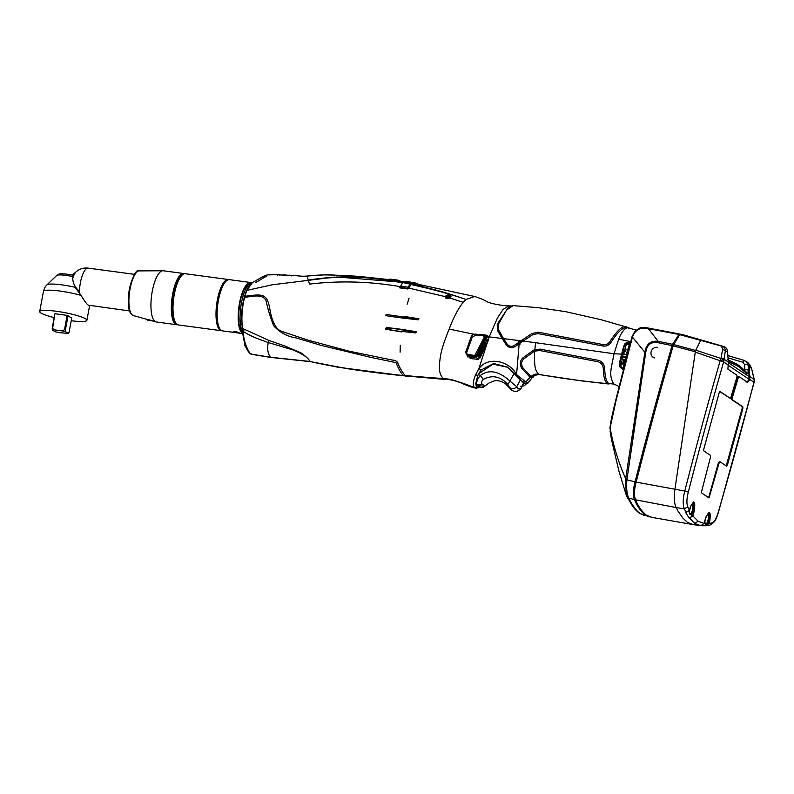 <?xml version="1.0" encoding="UTF-8"?>
<svg xmlns="http://www.w3.org/2000/svg" width="794" height="794" viewBox="0 0 794 794"><rect width="100%" height="100%" fill="white"/><g stroke="black" fill="none" stroke-linecap="round" stroke-linejoin="round"><path stroke-width="1.19" d="M416.453 283.905L411.213 284.053L410.627 283.26L415.054 282.902L406.707 281.493L402.836 281.791M399.987 287.984L399.839 287.378A608.144 98.873 10.8 0 1 404.186 287.974A587.55 95.488 10.8 0 1 407.858 288.48L408.116 287.239L408.841 287.924L410.964 284.47L410.101 284.073L408.116 287.239L400.682 286.078L402.647 282.585L410.101 284.073L410.627 283.26L403.154 281.781L406.697 281.493M402.647 282.585L403.154 281.781L402.36 282.376C371.671 275.836 340.289 275.071 308.211 280.103L308.161 279.915M403.154 281.781L399.729 287.875L407.888 288.996L408.771 288.083L445.335 296.648L446.288 298.306L449.821 297.978L463.19 302.355C458.247 308.469 453.582 317.382 449.176 329.083C440.829 349.757 440.481 355.067 439.449 364.138C438.953 371.264 440.342 376.088 443.628 378.619L403.362 375.532C392.494 374.46 370.669 372.029 351.831 369.19C333.182 366.302 319.307 363.741 310.186 361.498L270.933 357.28L250.805 354.074C248.383 352.258 242.815 339.673 243.43 331.922L242.696 331.664L242.795 328.567C241.267 323.039 241.614 308.171 244.641 297.284C251.658 296.887 261.98 293.125 266.01 300.489C267.677 308.558 270.248 317.034 273.741 325.907C280.113 332.686 287.627 336.706 296.281 337.956L320.716 345.281L370.977 357.409L396.027 362.63C398.747 369.309 401.188 373.607 403.362 375.532M407.858 288.48L407.838 288.986M399.839 287.378L400.603 286.177L404.652 286.743L404.166 288.48M398.112 280.183L389.616 279.21L397.328 280.034L401.704 281.662M394.539 280.064L395.114 280.351M395.819 280.739L395.035 281.374M396.752 280.887L395.859 280.758M398.598 280.967L389.259 279.776L389.616 279.21L388.852 279.677L389.378 279.796M392.772 280.292L393.526 280.6M389.616 279.21L388.852 279.677M467.497 355.474L467.795 356.933M334.979 277.056L272.163 284.798L246.775 290.396L252.442 282.565C261.157 277.662 263.509 276.074 267.34 274.923L277.602 274.635L285.661 275.369M279.825 275.359L279.597 274.684L277.622 274.635L277.811 275.32L277.602 274.635M285.125 275.061L294.316 275.578C302.246 276.193 302.167 276.391 306.99 276.054L309.531 284.093C339.405 280.56 369.607 281.394 400.116 286.594M291.17 275.994L290.713 275.359M285.086 275.052L285.503 275.607L285.264 274.923L283.289 274.823M288.917 275.161L289.036 275.836L288.917 275.161L290.703 275.29M393.487 280.59L392.712 280.292L393.487 280.59M397.923 280.868L403.243 281.681M246.775 290.396L244.403 297.492C241.634 309.025 241.048 319.228 242.636 328.101L242.636 328.101M244.641 297.284L245.108 296.281L244.502 297.174M245.108 296.281C264.114 293.651 267.38 293.641 270.228 311.317C272.521 322.652 276.233 329.302 281.374 331.267L308.459 340.269L348.784 351.117L392.137 360.039C394.558 360.069 396.404 360.903 397.695 362.53C398.519 365.478 400.851 369.716 404.692 375.225M449.821 297.978L450.972 296.877L449.821 297.978C446.893 299.189 445.394 298.743 445.335 296.648L445.593 296.063C449.255 293.869 451.052 294.137 450.972 296.877L450.535 297.204L450.446 295.567L445.593 296.063M242.706 328.488L242.775 330.215M310.186 361.498C308.638 359.017 305.571 356.139 300.986 352.854L285.304 346.174L268.521 340.269L242.795 328.567M242.706 331.029L245.207 344.963C246.08 347.822 247.738 350.759 250.179 353.767M244.205 329.292L243.46 331.624L242.696 331.664M243.46 331.624C251.867 336.775 256.7 338.423 268.213 342.512L292.897 349.916C302.524 353.816 308.191 357.657 309.878 361.439M268.521 340.269L268.213 342.512C267.062 349.688 267.965 354.61 270.933 357.28M242.656 332.13L243.43 331.922L242.656 332.13C243.857 342.919 246.249 349.946 249.812 353.201L252.581 354.511L271.379 357.479L310.762 361.687L344.695 368.227C362.888 371.255 391.551 374.629 403.799 375.78L338.184 367.265L310.762 361.687M520.477 380.386L517.797 377.616L519.663 377.239L516.576 374.52C509.202 360.615 487.566 356 478.822 368.843L489.203 336.894L502.106 338.472L506.096 344.606C508.488 347.792 511.485 348.437 515.108 346.561L523.167 341.092L535.593 342.7L534.848 349.539L534.213 349.797L534.59 351.127C534.144 368.674 535.533 370.113 538.501 374.321C535.781 373.726 533.3 374.47 531.057 376.535L525.946 381.954L522.601 381.964L525.946 381.954L529.896 377.09L531.92 377.815L533.31 377.031L531.057 376.535L531.841 375.89L538.947 374.52L578.29 380.435L608.224 383.949L582.022 380.941L538.947 374.52M507.545 367.235L492.955 364.128L478.752 373.706L477.869 375.354L480.866 370.143L478.822 368.843L475.546 374.897C472.857 381.586 472.609 385.884 474.782 387.77C462.386 382.599 451.994 379.552 443.628 378.619M474.078 334.284L449.176 329.083M466.852 354.987L470.266 358.342L477.025 359.315L480.281 357.558L487.208 342.909M475.546 374.897L477.819 375.324L475.675 383.839L477.085 386.738L474.782 387.77L476.142 388.216M519.663 377.239L525.946 381.954C528.169 383.194 528.635 383.343 527.335 382.371L528.02 382.966C526.094 384.028 524.467 383.869 523.147 382.5L515.901 375.294L516.576 374.52L519.207 343.137M519.544 343.554L518.73 342.403L514.274 345.44C511.475 347.028 509.014 346.502 506.909 343.852L502.969 337.639L502.106 338.472L497.362 330.294L497.252 324.18L498.245 324.399L506.532 310.087L513.113 305.611L538.61 307.715L565.705 311.675L601.038 319.704L627.498 327.336M513.113 305.611L508.567 307.159L497.252 324.18M483.715 334.919L485.928 335.038L489.203 336.894L497.431 317.957L503.078 309.442L508.865 305.839L511.812 305.988M534.213 349.797L523.435 357.429C519.891 360.377 519.365 364.089 521.856 368.555L529.896 377.09L531.057 376.535L523.087 368.039C520.824 364.377 521.172 361.25 524.129 358.66L534.59 351.127L539.86 350.531L597.932 361.727C601.306 362.798 603.093 365.19 603.291 368.892C603.529 376.684 604.83 381.596 607.212 383.611C582.31 381.15 559.413 378.053 538.501 374.321M610.983 342.472L609.812 341.688C617.514 329.738 623.27 324.885 627.062 327.148L628.123 327.922C623.895 326.215 618.179 331.068 610.983 342.472C609.008 345.251 606.388 346.432 603.122 346.035L603.321 344.626L538.253 332.19L531.911 333.52L521.033 340.815L518.968 340.557L518.73 342.403L521.033 340.815L521.827 342.006M522.383 339.911L523.167 341.092L532.655 334.731L538.014 333.599L603.122 346.035M629.503 328.329C628.58 327.019 623.717 326.612 618.665 339.207L614.02 353.747L535.593 342.7M627.062 327.148L628.123 327.922M609.812 341.688C608.174 343.981 606.011 344.963 603.321 344.626M502.969 337.639L498.304 329.441L498.245 324.399M502.741 339.485L503.594 338.641L518.968 340.557M521.856 368.555L523.087 368.039M535.146 350.898L534.848 349.539L540.198 349.142L539.86 350.531M631.429 342.115C623.945 343.742 625.285 340.418 621.603 354.134L614.02 353.747C610.606 371.771 608.938 374.321 613.573 383.859L608.532 383.323C606.229 381.309 604.949 376.485 604.691 368.843C604.294 364.198 602.14 361.359 598.229 360.317L540.198 349.142M623.955 368.416L622.397 368.188L623.359 369.806C618.099 365.309 618.318 367.92 621.583 354.184L626.744 354.65L630.228 343.474M623.359 369.806L626.119 359.305M619.171 386.559L613.573 383.859M630.416 342.74L629.275 343.167C623.23 342.422 623.985 349.896 622.168 354.293L621.583 354.184M622.397 368.188C617.395 366.054 621.623 359.136 622.149 354.342M623.489 369.547L623.101 367.95L626.188 356.685L621.831 355.831L623.082 357.082L622.635 357.717C620.193 369.339 620.362 365.359 623.359 368.724M621.831 355.831L622.188 354.372M463.19 302.355L465.959 299.467C448.223 293.185 429.981 288.073 411.213 284.123L415.639 283.756L474.653 296.509L465.959 299.467C451.736 294.445 433.405 289.473 410.964 284.53L411.213 284.123M502.225 338.671L502.91 337.222M502.255 338.631L503.436 338.77M485.819 335.961L486.226 335.455M519.494 341.867L518.849 341.42M518.819 341.797L518.542 340.834M519.604 340.636L520.447 341.222M519.087 340.566L520.229 341.37M450.853 296.093L447.826 295.447L450.853 296.093M623.101 367.95L625.652 357.082M626.188 356.685L626.744 354.65M622.486 353.052L623.737 353.33C627.111 341.956 625.404 345.301 629.979 344.01M629.721 343.762L626.625 353.419M625.464 357.677L622.943 357.102L625.464 357.667M626.138 354.541L623.995 354.045M623.578 354.124L622.278 353.836M480.866 370.143L493.59 363.543L507.306 367.076L515.882 375.294C515.375 374.103 512.517 371.364 507.306 367.076M622.476 358.431A3.325 3.116 123.8 0 1 621.295 363.97M308.211 280.103C314.702 278.912 325.054 277.969 339.256 277.275C354.918 276.838 371.046 277.056 402.131 282.773M408.771 288.083L410.964 284.53M445.762 296.936L446 296.48L448.848 298.346M485.997 342.095A6.233 5.836 123.8 0 1 487.953 341.311M485.203 335.584L487.407 335.495M608.532 383.323L607.212 383.611M517.877 342.988L518.69 344.13M403.729 318.205L388.018 316.052L385.437 315.129L387.502 314.672L418.299 319.109A93.761 32.842 97.3 0 0 418.15 319.843L403.729 318.205M404.225 316.429L419.004 318.801L404.215 316.419M401.496 331.376C395.71 331.019 390.44 330.046 385.676 328.458C390.708 328.21 396.047 328.676 401.714 329.857L416.026 332.17A72.959 25.557 97.3 0 0 415.907 332.954L401.496 331.376L401.556 331.912L385.725 329.222L387.929 327.624L401.933 329.391M416.731 331.793L401.953 329.391L401.714 329.857L416.731 331.793L416.026 332.17M408.999 298.365L407.153 304.211M400.275 345.281L400.097 352.139M622.347 353.747L624.203 353.806M487.089 343.167A4.695 4.397 -56.2 0 0 485.819 344.06M485.491 344.417A4.695 4.397 -56.2 0 0 484.727 345.668L481.789 352.546M481.621 352.933L481.382 353.489M481.194 353.935L479.774 357.24M625.037 359.354L623.33 359.603M419.282 285.205L422.686 285.8M614.03 384.058L608.978 383.522L614.695 384.207M623.707 361.816L623.727 361.826A2.878 2.7 -56.2 0 0 623.31 359.702M520.02 344.318L519.534 343.207M482.226 351.514L483.486 348.556M486.176 345.142L484.975 345.172M405.129 375.473L446.407 379.552L403.799 375.78M444.064 378.877C453.573 378.331 465.522 385.517 473.968 387.68L480.023 386.747M607.648 383.81L608.978 383.522M628.52 328.259L627.459 327.485M480.102 357.459L479.963 356.824M450.516 297.224L446.109 296.351M311.824 361.875L311.099 361.776M310.434 361.637L271.379 357.479M251.42 354.293L272.163 357.677M266.973 275.855L255.45 282.733M623.518 359.841L624.928 359.791M624.719 360.665L623.856 360.506M623.945 360.813L624.65 360.942M624.223 361.558L624.213 362.124M623.995 361.995L624.015 361.459M355.037 276.123L388.891 279.587L359.106 276.421L333.788 275.071L323.674 274.903L306.99 276.054C319.516 274.833 328.458 274.506 333.847 275.081L355.017 276.123M402.766 282.267L336.745 276.977M488.538 336.785L487.744 337.242M468.52 356.198L472.569 358.68L470.763 357.479L475.854 357.369L477.819 356.347L480.033 357.985L476.599 355.117M475.169 356.169L474.316 356.049M480.231 348.457L479.1 350.75L479.864 351.266L479.09 350.74M479.06 350.829L478.484 352.01M479.199 352.605L478.425 352.079L476.876 355.295M477.571 355.911L486.196 338.651L477.938 356.139L476.737 355.563M484.668 342.671L484.132 343.484M485.154 338.175L488.608 339.882L486.563 338.879L485.67 335.872M485.888 336.001L488.866 337.996L483.228 334.969M487.794 335.783L486.583 336.467M487.615 337.162L488.489 336.676M485.71 337.946L484.509 335.098L483.357 334.76L484.151 337.46L474.336 356.248L476.41 355.136L485.045 337.877L484.151 337.46M488.399 340.348L486.474 339.058M486.117 338.82L485.313 338.284M483.655 335.743L484.509 335.098M484.221 334.989L485.402 338.105L483.328 342.393L486.474 344.497M483.506 341.896L476.777 355.365L475.576 354.789M468.559 355.93L467.537 355.166L469.601 356.695L474.693 356.585L467.537 355.166L466.594 352.754L472.232 337.152L475.715 335.137L483.149 335.604L483.357 334.76L475.705 334.185L483.357 334.76M477.849 359.325L478.514 359.146L474.693 356.585L476.708 355.762M472.877 358.938L468.847 356.466M480.042 357.419L477.988 356.04L480.211 357.687M476.827 355.265L477.631 355.801L476.827 355.265M474.365 355.444L467.735 354.452M471.189 336.706L471.239 336.716C471.874 335.038 473.353 334.205 475.685 334.195C474.346 333.827 472.837 334.671 471.189 336.706L465.641 352.218L466.614 352.675M466.038 352.605L466.525 354.749L467.537 355.166M467.309 354.303L466.803 354.928L465.651 352.338L466.594 352.754M469.056 356.585L466.803 354.928M486.265 344.943L485.382 344.348M485.243 344.249L484.221 343.564M483.834 343.306L483.06 342.79M478.454 352.01L482.037 353.926M481.859 354.293L479.586 352.854M482.295 353.38L479.06 350.809M480.251 351.524L482.474 353.012L480.251 351.524L481.392 349.231M486.95 340.229L487.774 339.931M480.082 351.891L479.814 352.437M479.606 352.864L478.038 356.069M487.357 339.435L478.732 356.685M485.829 343.455L485.65 343.951M485.551 344.08L485.015 344.646M252.472 282.545A26.579 8.456 97.7 0 0 243.401 301.065A26.579 8.456 97.7 0 0 242.577 328.14M221.973 330.751A25.845 8.218 -82.3 0 1 221.407 330.731L178.402 324.954A25.845 8.218 -82.3 0 1 177.181 324.478A25.845 8.218 -82.3 0 1 174.323 294.306A25.845 8.218 -82.3 0 1 185.28 273.732L228.295 279.508A25.845 8.218 -82.3 0 1 228.841 279.647M221.407 330.731A25.845 8.218 -82.3 0 1 220.196 330.254A25.845 8.218 -82.3 0 1 217.328 300.092A25.845 8.218 -82.3 0 1 228.295 279.508M227.332 280.153A25.398 8.079 97.7 0 0 217.874 300.231A25.398 8.079 97.7 0 0 220.653 329.857M173.638 316.637A23.483 7.474 -82.3 0 1 178.491 280.5M242.517 333.569L222.518 330.88A25.845 8.218 -82.3 0 1 221.308 330.403A25.845 8.218 -82.3 0 1 218.439 300.241A25.845 8.218 -82.3 0 1 229.406 279.657L250.497 282.495A25.845 8.218 97.7 0 0 239.53 303.07A25.845 8.218 97.7 0 0 242.398 333.242A25.845 8.218 97.7 0 0 242.517 333.321M233.029 331.981L239.272 332.825C235.987 331.465 233.902 331.187 233.029 331.981M131.079 282.674A18.461 5.876 97.7 0 0 129.353 289.413A18.461 5.876 97.7 0 0 128.479 302.018M129.759 310.97L88.392 305.184C86.754 304.201 84.333 300.946 81.137 295.437L75.053 287.269L79.44 291.735A18.461 5.876 97.7 0 1 80.373 282.833A18.461 5.876 97.7 0 1 88.203 268.134C83.688 267.618 79.698 268.819 76.214 271.717L76.214 271.717A14.133 4.496 -82.3 0 0 72.78 278.347C72.79 282.982 74.924 287.22 79.192 291.061M54.161 317.58A23.999 3.513 10.5 0 1 40.752 312.915A23.999 3.513 10.5 0 1 39.7 311.576A23.999 3.513 10.5 0 1 60.076 311.824A23.999 3.513 10.5 0 1 85.841 318.97A23.999 3.513 10.5 0 1 86.893 320.319A23.999 3.513 10.5 0 1 71.232 320.746M72.78 278.347L73.078 276.61A13.875 2.035 -169.5 0 0 56.771 275.409L46.965 284.838A21.845 3.196 10.5 0 1 75.053 287.269M73.078 276.61L73.038 275.2C58.031 272.421 58.984 274.337 56.771 275.409M52.196 328.19L52.533 330.036L54.369 329.847L52.196 328.19L54.855 313.829L52.672 328.14M55.332 313.779L67.162 315.367L71.738 318.057L69.068 332.418L68.195 333.45L58.458 332.587L54.985 331.674L52.533 330.036M67.162 315.367L64.503 329.728L62.269 330.909L65.753 331.813L65.406 329.967L64.503 329.728M54.369 329.847L62.269 330.909M68.066 315.605L65.406 329.967M65.753 331.813L68.195 333.45M177.588 324.706A25.845 8.218 -82.3 0 1 176.734 324.726A25.845 8.218 -82.3 0 1 175.514 324.25A25.845 8.218 -82.3 0 1 172.655 294.088A25.845 8.218 -82.3 0 1 183.622 273.503A25.845 8.218 -82.3 0 1 184.436 273.751M183.692 273.98A25.398 8.079 97.7 0 0 173.201 294.227A25.398 8.079 97.7 0 0 176.01 323.883A25.398 8.079 97.7 0 0 176.933 324.299M153.381 321.262C150.076 319.843 148.012 319.446 147.188 320.061L153.292 321.044M147.118 319.784L153.163 320.935M623.23 359.493A2.878 2.7 123.8 0 1 621.216 364.396M621.245 364.228A2.878 2.7 -56.2 0 0 623.737 361.796M623.687 362.024A2.263 2.124 -56.2 0 0 623.479 360.645M621.295 363.999A2.263 2.124 -56.2 0 0 622.585 363.662M624.431 350.779L625.354 351.236L626.377 349.281L625.077 348.626M489.322 382.827L494.781 380.723C498.741 380.326 502.384 381.428 505.728 384.038L510.125 388.544L509.46 387.264C511.922 389.378 514.343 389.179 516.745 386.688L510.026 381.14C498.821 370.967 488.925 369.081 480.33 375.493C477.333 379.046 476.192 382.162 476.906 384.842L477.422 385.824L475.805 385.011M516.954 391.502L520.219 389.02A23.056 8.029 -62.3 0 1 516.745 386.688L520.229 380.197M510.125 388.544C511.376 390.499 513.658 391.492 516.973 391.492L520.675 389.06L523.633 382.797M479.407 387.154L477.422 385.824L482.494 384.723L482.067 384.068C481.233 382.519 481.65 380.961 483.318 379.393C492.34 374.649 500.518 376.356 507.872 384.534L509.46 387.264M476.906 384.842L482.067 384.068A29.537 1.489 -138.4 0 0 483.804 385.308A29.537 1.489 -138.4 0 0 484.955 386.013L489.084 382.976L484.955 386.013L480.42 387.502L478.802 386.936M482.494 384.723L484.479 386.053M727.612 359.682L729.676 362.153L728.078 358.62M746.846 362.133L748.375 365.627L749.119 376.604L748.623 379.998L746.995 382.251M727.87 356.685L728.793 360.407L727.79 359.732L736.971 364.198C739.383 365.577 744.703 370.421 746.112 371.929L746.846 373.646C747.7 374.311 748.127 373.19 748.137 370.282L748.375 365.627M738.331 376.455L737.15 377.329L731.602 399.551L742.122 406.597L742.172 408.305L726.222 465.919M719.612 461.8L718.431 462.674L708.665 497.669M719.711 391.591L730.192 398.31M728.038 357.836L742.747 362.213L744.355 360.536L746.707 361.975L748.008 365.22A2.958 1.062 178.5 0 0 744.593 364.575L744.732 369.637A2.958 1.062 -1.5 0 1 748.137 370.282M743.343 369.26L744.732 369.637L744.941 371.284M696.398 338.601L684.716 335.227A295.279 97.354 102.9 0 0 680.379 334.294L722.004 346.214C724.188 346.819 725.289 348.427 725.319 351.057A265.732 71.599 -97.7 0 1 727.542 351.395L728.336 362.124L727.909 369.17L736.931 375.215L736.971 376.912L730.559 398.548L720.029 391.502L719.215 392.633L703.772 449.215L703.812 450.913L710.471 455.379L710.521 457.076L701.291 492.727L709.032 497.907L719.116 462.833L719.93 461.711L726.589 466.167L727.403 465.036L742.847 408.453L742.807 406.756L732.276 399.7L732.237 398.002L738.648 376.366L747.66 382.4L749.298 380.147L749.814 376.505L749.099 365.826L747.7 362.481L745.755 361.151M723.652 346.502A271.181 73.068 82.3 0 0 722.004 346.214L679.753 334.691L673.669 344.556L695.653 350.472L695.326 351.782L695.752 350.174L720.982 358.451L723.989 360.198L724.078 359.265L728.336 362.124M696.775 338.71L723.155 346.343A270.933 73.008 82.3 0 0 722.927 346.293L723.662 346.502C725.944 347.276 727.235 348.903 727.542 351.395M749.02 378.401L749.685 378.629M749.02 365.22L748.127 364.277M646.455 515.217L652.043 517.4L693.49 524.665L687.475 522.422L682.949 518.164L678.056 511.167L676.151 507.545L684.349 508.835C682.701 504.498 682.85 498.563 684.795 491.039L636.163 482.117C634.108 490.057 633.91 495.952 635.567 499.803C638.267 506.473 641.899 511.604 646.455 515.217M673.669 344.556L673.173 345.856A1493.633 492.459 102.9 0 0 636.163 482.117M679.753 334.691L680.379 334.294M721.488 346.561L722.679 349.062L725.319 351.057L724.078 359.265L721.091 357.846L720.287 360.268L723.791 361.349L723.989 360.198M728.068 364.893L723.642 361.925L723.791 361.349M708.992 512.299L709.171 520.804L708.387 523.673L705.499 525.767L709.141 523.504L709.846 520.914C710.898 510.87 709.479 509.907 705.568 518.035L704.099 523.435L700.814 525.717L693.49 524.665M692.924 515.951L694.393 510.552C695.455 500.498 694.025 499.555 690.105 507.703L689.4 510.284L685.629 512.467L689.222 518.184L692.924 515.951L698.085 521.241L704.099 523.435M749.536 379.264L753.953 382.222A1488.839 490.891 -77.1 0 1 718.302 512.15C716.406 518.641 714.243 522.234 711.801 522.938L709.896 525.162L714.203 521.966C715.245 520.07 715.295 521.708 718.421 512.348L754.101 382.341L754.161 379.175L751.501 368.118L754.082 379.363L749.814 376.505M747.66 363.205L748.524 363.692M751.501 368.118L749.725 364.774L751.481 368.575A265.732 71.599 -97.7 0 0 749.099 365.826M754.161 379.175L754.181 380.405M754.3 380.177L754.092 381.646M749.149 380.614L748.504 380.395M738.023 376.952L737.358 376.753M694.105 508.736L694.78 508.855M635.567 499.803L676.151 507.545C674.205 503.555 673.788 497.53 674.89 489.491L695.326 351.782L673.173 345.856M695.276 352.109L723.642 361.925A1488.839 490.881 -77.1 0 0 688.319 492.072C686.621 498.701 686.463 503.634 687.822 506.88L689.4 510.284M721.091 357.846L722.679 349.062M707.474 525.568L709.886 525.162M708.387 523.673L706.69 523.345L705.181 524.03L705.409 524.695L707.107 523.792A5.211 1.717 102.9 0 0 708.913 518.452A5.211 1.717 102.9 0 0 708.248 514.542A5.211 1.717 102.9 0 0 705.707 517.708A5.211 1.717 102.9 0 0 705.122 523.792L705.409 524.695L704.874 523.335L703.325 523.603M693.539 501.957L693.708 510.433L692.16 516.12L689.222 518.184M689.817 513.718L689.49 511.872C690.84 502.642 692.825 504.587 692.15 504.478A4.774 1.568 102.9 0 1 692.269 504.527A4.774 1.568 102.9 0 1 692.338 504.567A4.774 1.568 102.9 0 1 692.696 509.133A4.774 1.568 102.9 0 1 690.482 513.708L689.718 513.668L689.926 514.323L690.83 514.224L689.718 513.668L689.926 514.323L688.626 510.443M699.435 339.495L696.11 338.512M635.011 482.047L636.113 482.295M626.238 494.99L626.942 496.716L626.228 494.98L625.692 478.693C618.407 462.366 613.216 445.404 610.1 427.827L616.184 399.938L632.431 337.093A2.809 0.923 -77.1 0 1 632.401 337.083L632.56 336.676C634.882 330.88 638.783 328.041 644.232 328.16L648.351 328.656L658.186 341.351L672.568 344.288L679.307 333.986A295.338 97.374 -77.1 0 1 680.756 334.234A295.338 97.374 -77.1 0 1 684.18 335.078M651.497 517.281L645.353 514.998C640.808 511.405 637.175 506.264 634.456 499.575C632.808 495.724 633.007 489.829 635.051 481.889A1493.673 492.478 -77.1 0 1 672.071 345.589L672.568 344.288M646.058 327.634L680.756 334.234M679.307 333.986L646.167 327.654M631.905 337.122L632.629 336.08M644.232 328.16L645.562 327.545A294.048 96.947 102.9 0 1 646.227 327.664M649.125 328.23L648.351 328.656L678.672 334.383M635.051 481.889L626.893 479.824L645.77 352.288C646.892 344.884 650.872 341.668 657.71 342.631L672.071 345.589M626.873 496.528L628.699 498.126L634.456 499.575M626.952 496.746L632.749 506.393C634.337 508.746 636.599 511.048 639.547 513.291L640.401 513.678C636.659 511.237 632.758 506.056 628.699 498.126L628.669 498.056C626.803 493.699 626.218 487.625 626.893 479.824L625.464 479.913M640.401 513.678L649.641 516.894M657.71 342.631L658.186 341.351C650.653 340.467 646.207 344.1 644.847 352.248L645.77 352.288M632.431 337.093L644.847 352.248L625.692 478.693L626.982 478.752M610.06 430.924L611.499 439.509L610.05 427.807M610.149 427.301L609.951 428.512M626.228 494.98L619.062 471.646L611.509 439.568M673.203 345.747L672.101 345.509M538.014 333.599L538.253 332.19M532.655 334.731L531.911 333.52M523.435 357.429L524.129 358.66M532.258 350.968L532.863 352.169M630.158 343.514L628.689 343.246M626.516 354.015L627.478 354.035M630.714 341.618L618.665 339.207M626.694 353.37L627.647 353.38M622.268 353.876L623.35 354.144M488.36 340.428L487.734 339.951M604.691 368.843L603.291 368.892M598.229 360.317L597.932 361.727M515.108 346.561L514.274 345.44M506.096 344.606L506.909 343.852M497.362 330.294L498.304 329.441M244.949 344.268A3.692 0.695 -177.2 0 0 244.8 344.447A3.692 3.692 0 0 0 246.289 347.593M478.534 359.156L475.854 357.369M475.715 335.137L475.685 334.195L475.715 335.137M465.701 352.189L471.239 336.716L472.232 337.152M242.547 332.607L240.364 329.083L239.014 323.962L238.488 314.275L240.413 299.924L243.48 290.693L246.1 286.158L249.425 283.15L251.916 282.386A26.212 8.337 97.7 0 0 241.436 303.06A26.212 8.337 97.7 0 0 242.607 331.892M81.137 295.437A23.999 3.513 -169.5 0 0 56.741 290.664A23.999 3.513 -169.5 0 0 43.442 291.368L39.7 311.576M183.622 273.503L163.227 270.764A25.845 8.218 97.7 0 0 151.922 293.304A25.845 8.218 97.7 0 0 155.118 321.51A25.845 8.218 97.7 0 0 156.339 321.987L176.734 324.726M156.339 321.987L132.995 315.466A22.579 7.186 -82.3 0 1 132.618 315.268A22.579 7.186 -82.3 0 1 132.558 315.228A22.579 7.186 -82.3 0 1 129.611 291.587A22.579 7.186 -82.3 0 1 138.98 270.893A22.579 7.186 -82.3 0 1 138.99 270.893L163.227 270.764M135.863 273.166A21.587 6.868 97.7 0 0 129.114 292.252A21.587 6.868 97.7 0 0 130.583 312.459M514.224 373.319L507.872 384.534M478.306 374.47L480.33 375.493L483.318 379.393M728.356 362.709L749.119 376.604M729.676 362.153L738.152 366.262L746.846 373.646M748.861 379.115L727.999 365.141M742.747 362.213L744.593 364.575M738.152 366.262L736.167 363.831M695.752 350.174L700.774 340.15M711.801 522.938L709.141 523.504M708.129 525.132L707.573 525.052M689.658 518.244L694.829 523.484L700.814 525.717L706.094 525.777M686.076 512.537L684.349 508.835L687.822 506.88M688.319 492.072L684.795 491.039A1491.787 491.853 -77.1 0 1 720.198 360.635M694.829 523.484L698.085 521.241M706.69 523.345A4.774 1.568 102.9 0 0 708.327 518.571A4.774 1.568 102.9 0 0 707.811 514.919A4.774 1.568 102.9 0 0 707.742 514.879A4.774 1.568 102.9 0 0 707.623 514.84L707.007 515.246C705.211 518.651 704.586 521.42 705.132 523.564M692.16 516.12L690.83 514.224A5.211 1.717 102.9 0 0 693.281 509.103A5.211 1.717 102.9 0 0 692.785 504.19A5.211 1.717 102.9 0 0 690.582 506.453A5.211 1.717 102.9 0 0 689.46 511.971L689.46 511.971M626.843 496.468L628.669 498.056M654.703 357.925A5.479 5.052 124.5 0 1 651.179 351.583A5.479 5.052 124.5 0 1 657.621 347.464M415.054 282.902L418.974 284.451M389.457 279.21L391.859 279.25M267.34 274.923L273.92 274.625M244.383 297.403C241.336 307.675 241.207 323.545 242.617 328.319M636.212 330.165L627.22 327.525M474.653 296.509C479.854 298.107 483.883 299.795 486.742 301.571C489.6 303.219 500.299 305.66 508.865 305.839M625.622 357.042L623.072 367.89M626.595 353.38L629.582 343.862M517.847 377.706L515.882 375.294M449.583 297.958C447.985 298.752 446.893 298.872 446.288 298.306M450.446 295.567L450.585 297.006M401.953 329.391L386.221 327.684L385.725 329.222M520.487 386.321L523.941 385.914L529.3 381.438L532.079 377.775M536.029 374.421L536.962 374.153M446.407 379.552C450.575 379.403 456.143 380.822 463.12 383.82C468.51 386.172 472.827 387.631 476.092 388.206L479.904 387.373M533.31 377.031C533.915 375.453 535.93 374.649 539.354 374.639M608.224 383.949L610.199 383.72M405.774 376.406L408.205 376.217M468.768 356.417L466.515 354.749M251.916 282.386L252.988 282.287M134.672 274.377L88.203 268.134M89.623 305.571L86.893 320.319M43.442 291.368C44.881 285.979 47.451 284.5 46.965 284.838M72.314 275.052L76.214 271.717M132.995 315.466L132.419 315.149C122.475 309.045 133.352 266.387 138.98 270.893M520.675 389.06L523.99 383.006M483.407 387.194L480.42 387.502M727.85 355.553L744.177 360.407L746.985 362.282M749.725 364.774L747.7 362.481M754.101 382.341L754.221 381.775M693.361 511.713L694.035 511.862M632.004 336.735L634.704 331.644C641.463 325.887 642.564 327.684 645.304 327.505M644.579 515.534L639.547 513.291M609.941 428.71L610.03 427.559C610.874 418.716 616.164 398.697 620.322 382.013L631.895 337.122"/></g></svg>
